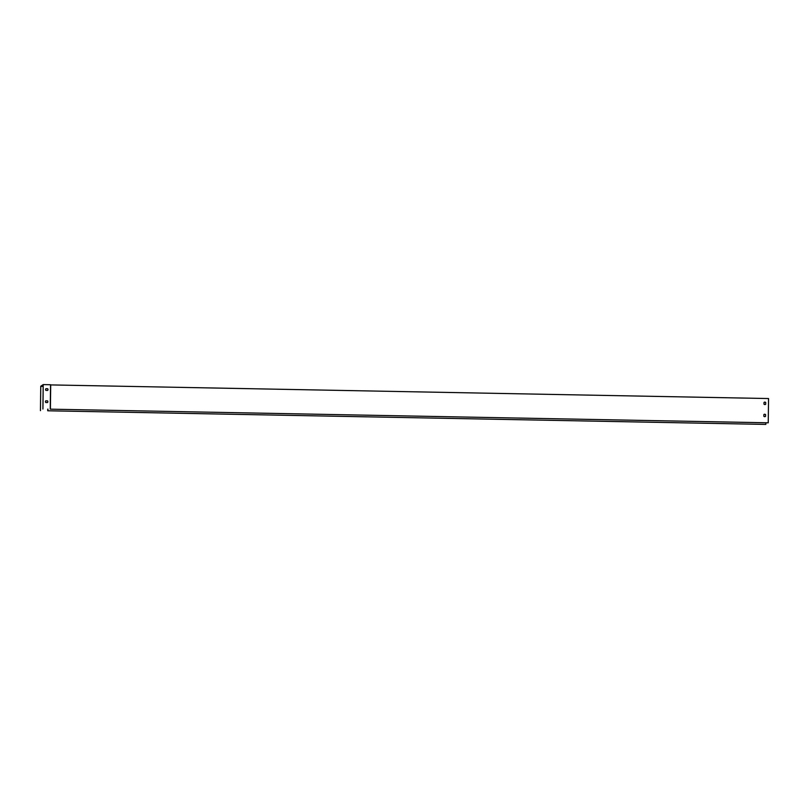 <?xml version="1.0" encoding="UTF-8"?>
<svg xmlns="http://www.w3.org/2000/svg" width="809" height="809" viewBox="0 0 809 809"><rect width="100%" height="100%" fill="white"/><g stroke="black" fill="none" stroke-linecap="round" stroke-linejoin="round"><path stroke-width="1.21" d="M47.964 410.78L765.81 424.412L47.964 410.78M47.933 409.121L47.913 410.76M765.85 422.763L765.83 424.401M765.536 416.352A1.214 1.203 -123.4 0 1 765.375 416.473A1.214 1.203 56.6 0 0 765.547 416.342L765.567 414.602L765.547 416.342M764.04 414.451A1.214 1.203 -123.4 0 1 765.557 414.613A1.214 1.203 56.6 0 0 763.878 414.572L763.858 416.301A1.214 1.203 56.6 0 0 765.385 416.473M765.678 404.227A1.214 1.203 -123.4 0 1 765.526 404.348A1.214 1.203 56.6 0 0 765.698 404.207L765.719 402.478L765.698 404.207M764.181 402.316A1.214 1.203 -123.4 0 1 765.698 402.488A1.214 1.203 56.6 0 0 764.03 402.447L764.009 404.176A1.214 1.203 56.6 0 0 765.536 404.348M50.401 409.172L768.237 422.814L768.55 398.544L50.704 384.912L50.401 409.172L768.257 422.804M47.498 402.548A1.214 1.203 56.6 0 0 47.519 400.849L45.789 400.819A1.214 1.203 56.6 0 0 45.769 402.518L47.498 402.548A1.214 1.203 56.6 0 0 47.498 400.87L45.779 400.829M47.64 390.423A1.214 1.203 56.6 0 0 47.66 388.724L45.941 388.694A1.214 1.203 56.6 0 0 45.921 390.393L47.64 390.423A1.214 1.203 56.6 0 0 47.65 388.735L45.931 388.704M42.907 409.03L43.201 384.771L40.763 386.378L40.47 410.638M43.18 386.429L40.763 386.378M47.741 409.121L47.721 410.77M50.249 409.152L50.552 384.73L43.221 384.588L40.753 386.227L40.45 410.648M42.928 409.01L43.221 384.588"/></g></svg>
